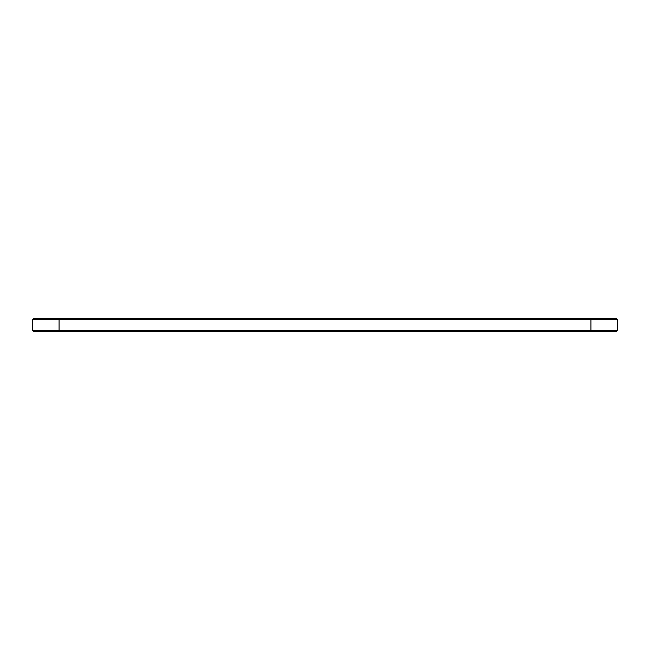 <?xml version="1.0" encoding="UTF-8"?>
<svg xmlns="http://www.w3.org/2000/svg" width="650" height="650" viewBox="0 0 650 650"><rect width="100%" height="100%" fill="white"/><g stroke="black" fill="none" stroke-linecap="round" stroke-linejoin="round"><path stroke-width="0.97" d="M617.5 319.629L32.5 319.629L33.776 318.354L616.224 318.354L617.5 319.629L617.5 330.371L32.5 330.371L32.5 319.629M617.5 330.371L616.224 331.646L33.776 331.646L32.5 330.371M590.907 331.646L590.907 318.354M59.093 331.646L59.093 318.354"/></g></svg>
